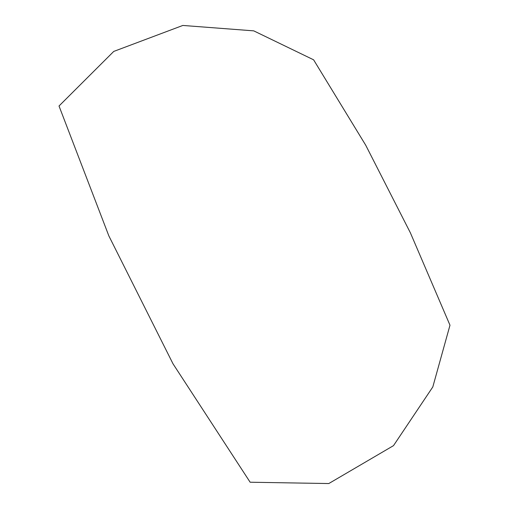 <?xml version="1.0" encoding="UTF-8"?>
<svg xmlns="http://www.w3.org/2000/svg" width="509" height="509" viewBox="0 0 509 509"><rect width="100%" height="100%" fill="white"/><g stroke="black" fill="none" stroke-linecap="round" stroke-linejoin="round"><path stroke-width="0.76" d="M393.502 445.642L432.809 386.948L449.981 325.213L410.381 232.817L365.736 145.237L313.608 59.814L253.743 30.858L182.839 25.45L113.749 51.428L59.019 105.999L108.85 235.89L173.028 363.84L250.142 482.22L328.782 483.55L393.502 445.642"/></g></svg>
